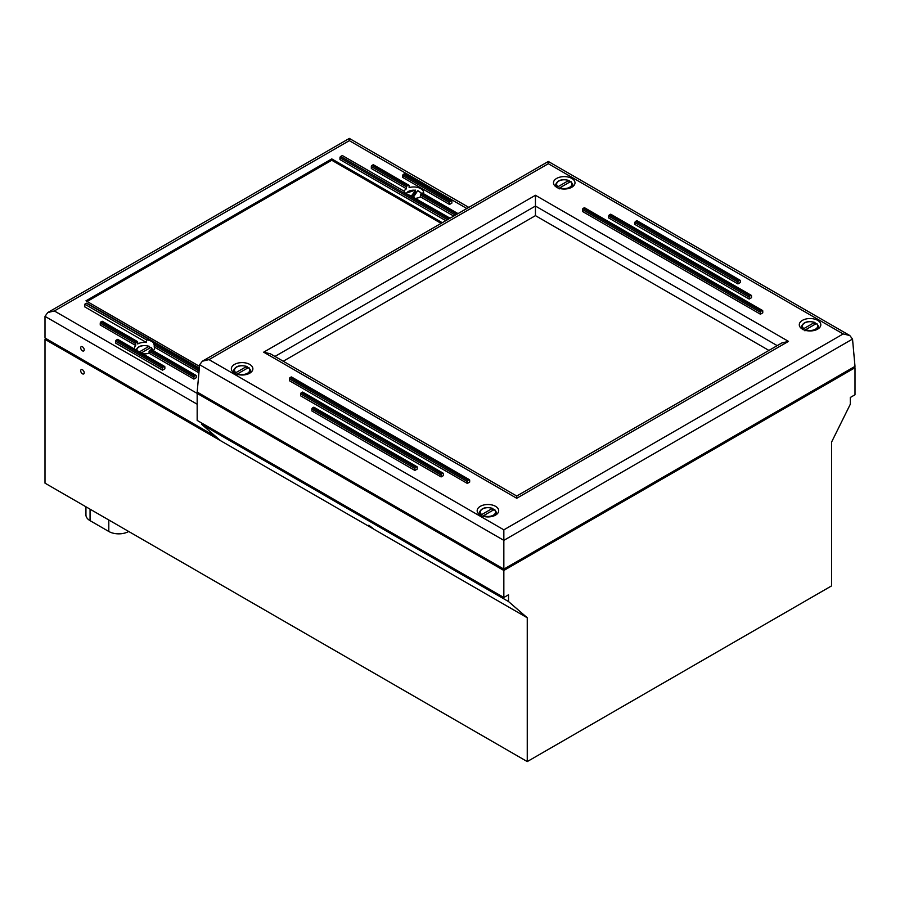 <?xml version="1.0" encoding="UTF-8"?>
<svg xmlns="http://www.w3.org/2000/svg" width="900" height="900" viewBox="0 0 900 900"><rect width="100%" height="100%" fill="white"/><g stroke="black" fill="none" stroke-linecap="round" stroke-linejoin="round"><path stroke-width="1.35" d="M201.847 424.496L220.579 440.707L45 339.345L45 483.154L527.254 761.58L831.589 585.877L831.589 442.058L850.32 404.224L850.32 397.463L855 394.762L855 367.729L503.843 570.465L503.843 597.499L508.522 594.788L508.522 601.549L201.847 424.496L201.847 423.135M503.843 597.499L197.167 420.435L197.167 393.401L54.36 310.961L47.745 312.548L45 316.361L197.167 404.224M508.522 601.549L527.254 617.771L220.579 440.707M373.095 528.536L368.854 525.217L373.095 528.536M198.338 392.726L197.167 393.401L503.843 570.465M82.451 369.754A2.486 1.429 60 0 1 84.082 371.936A2.486 1.429 60 0 1 83.7 373.928A2.486 1.429 60 0 1 82.451 373.804A2.486 1.429 60 0 1 80.831 371.621A2.486 1.429 60 0 1 81.214 369.63A2.486 1.429 60 0 1 82.451 369.754M85.939 506.79L85.939 514.913A14.074 8.123 0 0 0 90.067 520.661L108.799 531.472A14.074 8.123 0 0 0 128.689 531.472M45 339.345L46.17 338.67M527.254 761.58L527.254 617.771M855 367.729L853.83 367.054M82.451 346.781A2.486 1.429 60 0 1 84.082 348.964A2.486 1.429 60 0 1 83.7 350.955A2.486 1.429 60 0 1 82.451 350.831A2.486 1.429 60 0 1 80.831 348.637A2.486 1.429 60 0 1 81.214 346.657A2.486 1.429 60 0 1 82.451 346.781M199.339 368.1L86.929 303.21A0.99 0.574 120 0 0 86.434 303.255L199.316 368.426M199.215 369.45L153.574 343.091A9.934 5.737 -0 0 0 146.464 339.806L84.802 304.2L86.434 303.255M153.574 343.091L154.226 345.094L199.08 370.991M195.525 375.435A0.99 0.574 -60 0 1 196.234 375.84L196.234 377.73L193.894 379.08L193.894 377.19A0.99 0.574 -60 0 1 194.591 375.975L149.974 350.213A9.934 5.737 -0 0 0 151.031 349.74L195.525 375.435L194.591 375.975M151.751 350.156L151.031 349.74M149.974 350.213L149.085 351.315L193.894 377.19M403.414 174.319A0.99 0.574 120 0 0 402.716 175.534L449.527 202.556A0.99 0.574 -60 0 1 450.236 201.341L403.414 174.319L404.348 173.768L451.17 200.801L450.236 201.341M451.17 200.801A0.99 0.574 -60 0 1 451.665 200.756L404.843 173.722A0.99 0.574 120 0 0 404.348 173.768M451.665 200.756A0.99 0.574 -60 0 1 451.868 201.206L451.868 203.107L449.527 204.458L402.716 177.424L402.716 175.534M100.946 321.907A0.99 0.574 120 0 0 100.249 323.123L135.686 343.586L136.204 342.259L100.946 321.907L101.891 321.368L137.014 341.651A9.934 5.737 -0 0 0 136.204 342.259M137.509 341.595L102.386 321.311A0.99 0.574 120 0 0 101.891 321.368M134.73 349.189A9.934 5.737 180 0 1 134.561 348.131A9.934 5.737 180 0 1 135.686 345.476L100.249 325.012L100.249 323.123M137.014 341.651L137.711 342.045L137.014 341.651M372.049 165.398A0.99 0.574 120 0 0 371.34 166.612L406.463 186.885L407.171 185.681L372.049 165.398L372.983 164.857L408.24 185.209A9.934 5.737 -0 0 0 407.171 185.681M404.066 191.34A9.934 5.737 180 0 1 406.463 188.775L371.34 168.502L371.34 166.612M406.463 188.775L406.463 186.885M408.859 185.231L373.478 164.801A0.99 0.574 120 0 0 372.983 164.857M423.495 193.68A9.934 5.737 180 0 0 423.641 192.69A9.934 5.737 180 0 0 409.118 187.605L409.118 185.715M422.516 193.455L457.718 213.773M456.784 214.312L421.189 193.77L420.502 194.985L455.377 215.134M453.746 216.079L420.502 196.886L420.502 194.985M448.83 218.914L340.673 156.476L342.315 155.531L403.976 191.126A9.934 5.737 -0 0 0 409.68 195.232L450.056 218.205M340.673 156.476A0.99 0.574 120 0 0 339.975 157.691L447.424 219.724M445.781 220.669L339.975 159.581L339.975 157.691M164.16 366.514A0.99 0.574 -60 0 1 164.857 366.919L164.857 368.809L162.518 370.159L162.518 368.269A0.99 0.574 -60 0 1 163.226 367.054L116.404 340.02L117.337 339.48L164.16 366.514L163.226 367.054M164.655 366.457L117.832 339.424A0.99 0.574 120 0 0 117.337 339.48M162.518 370.159L115.695 343.125L115.695 341.235L162.518 368.269M116.404 340.02A0.99 0.574 120 0 0 115.695 341.235M413.471 197.089L417.634 190.811A7.616 4.399 180 0 1 421.189 193.759A9.934 5.737 -0 0 0 421.999 193.151M84.802 304.2L84.802 306.9L146.464 342.506A9.934 5.737 180 0 0 137.711 343.935L137.711 342.045M135.686 345.476L135.686 343.586M449.527 204.458L449.527 202.556M193.894 379.08L149.085 353.216L149.085 351.315M198.911 372.791L154.226 346.995L154.226 345.094M146.464 342.506L146.464 339.806M54.36 310.961L349.335 140.659L349.335 138.42L349.335 140.659L466.853 208.507M215.899 436.657L45 337.995L45 316.361M420.502 196.886A9.934 5.737 180 0 1 415.62 198.326M154.226 346.995A9.934 5.737 180 0 1 154.429 348.131A9.934 5.737 180 0 1 153.338 350.741M149.085 353.216A9.934 5.737 180 0 1 142.661 353.767M199.496 366.368L85.972 300.825L331.774 158.906L442.271 222.694M441.101 223.369L331.774 160.256L87.142 301.5M331.774 158.906L331.774 160.256M139.399 351.877L148.86 346.421L149.692 348.233M136.912 350.449A7.616 4.399 180 0 1 140.659 346.219A7.616 4.399 180 0 1 148.86 346.421L149.569 346.748M152.111 350.021A7.616 4.399 180 0 0 150.739 347.501L151.447 347.827L150.739 347.501L141.278 352.957M411.424 195.907L415.519 190.474L415.575 191.936L412.526 196.537M406.238 193.759A7.616 4.399 180 0 1 415.159 190.271L415.519 190.474M415.575 191.936A8.775 5.062 180 0 1 416.756 192.139M556.639 187.222A10.755 6.21 180 0 1 553.477 182.824A10.755 6.21 180 0 1 564.244 176.614A10.755 6.21 180 0 1 574.999 182.824A10.755 6.21 180 0 1 568.361 188.561A10.755 6.21 180 0 1 556.639 187.222M234.506 373.196A10.755 6.21 180 0 1 231.356 368.809A10.755 6.21 180 0 1 242.111 362.599A10.755 6.21 180 0 1 252.877 368.809A10.755 6.21 180 0 1 246.229 374.546A10.755 6.21 180 0 1 234.506 373.196M480.319 515.115A10.755 6.21 180 0 1 477.169 510.728A10.755 6.21 180 0 1 487.924 504.506A10.755 6.21 180 0 1 498.69 510.728A10.755 6.21 180 0 1 492.041 516.465A10.755 6.21 180 0 1 480.319 515.115M802.44 329.141A10.755 6.21 180 0 1 799.29 324.743A10.755 6.21 180 0 1 810.056 318.532A10.755 6.21 180 0 1 820.811 324.743A10.755 6.21 180 0 1 814.174 330.48A10.755 6.21 180 0 1 802.44 329.141M503.843 529.841L209.002 359.618L202.376 361.204L199.643 364.736L197.167 392.051L503.843 569.115L855 366.379L852.525 339.064L849.791 335.52L843.165 333.934L503.843 529.841L503.843 540.36L852.525 339.064M762.064 310.556A0.99 0.574 -60 0 1 762.761 310.961L762.761 312.851L760.421 314.201L760.421 312.311A0.99 0.574 -60 0 1 761.119 311.096L583.2 208.373L584.145 207.833L762.064 310.556L761.119 311.096M762.559 310.5L584.64 207.787A0.99 0.574 120 0 0 584.145 207.833M760.421 314.201L582.502 211.477L582.502 209.588L760.421 312.311M583.2 208.373A0.99 0.574 120 0 0 582.502 209.588M635.648 221.344A0.99 0.574 120 0 0 634.939 222.559L737.944 282.037A0.99 0.574 -60 0 1 738.653 280.822L635.648 221.344L636.581 220.804L739.586 280.271L738.653 280.822M739.586 280.271A0.99 0.574 -60 0 1 740.081 280.226L637.076 220.759A0.99 0.574 120 0 0 636.581 220.804M740.081 280.226A0.99 0.574 -60 0 1 740.284 280.688L740.284 282.577L737.944 283.928L634.939 224.46L634.939 222.559M442.744 473.287A0.99 0.574 -60 0 1 443.441 473.692L443.441 475.582L441.101 476.933L441.101 475.043A0.99 0.574 -60 0 1 441.81 473.827L301.343 392.726L302.276 392.186L442.744 473.287L441.81 473.827M443.239 473.231L302.782 392.141A0.99 0.574 120 0 0 302.276 392.186M441.101 476.933L300.645 395.843L300.645 393.941L441.101 475.043M301.343 392.726A0.99 0.574 120 0 0 300.645 393.941M416.52 466.796A0.99 0.574 -60 0 1 417.229 467.201L417.229 469.091L414.889 470.441L414.889 468.551A0.99 0.574 -60 0 1 415.586 467.336L312.581 407.869L313.515 407.329L416.52 466.796L415.586 467.336M417.015 466.751L314.01 407.272A0.99 0.574 120 0 0 313.515 407.329M414.889 470.441L311.884 410.974L311.884 409.084L414.889 468.551M312.581 407.869A0.99 0.574 120 0 0 311.884 409.084M468.968 479.767A0.99 0.574 -60 0 1 469.665 480.173L469.665 482.074L467.325 483.424L467.325 481.534A0.99 0.574 -60 0 1 468.022 480.308L290.104 377.595L291.049 377.055L468.968 479.767L468.022 480.308M469.463 479.723L291.544 376.999A0.99 0.574 120 0 0 291.049 377.055M467.325 483.424L289.406 380.7L289.406 378.81L467.325 481.534M290.104 377.595A0.99 0.574 120 0 0 289.406 378.81M750.825 295.414A0.99 0.574 -60 0 1 751.523 295.819L751.523 297.709L749.183 299.059L749.183 297.169A0.99 0.574 -60 0 1 749.891 295.954L609.424 214.864L610.357 214.324L750.825 295.414L749.891 295.954M751.32 295.369L610.852 214.268A0.99 0.574 120 0 0 610.357 214.324M749.183 299.059L608.726 217.969L608.726 216.079L749.183 297.169M609.424 214.864A0.99 0.574 120 0 0 608.726 216.079M737.944 283.928L737.944 282.037M209.002 359.618L548.325 163.71L548.325 161.471L849.791 335.52M503.843 569.115L503.843 540.36L199.643 364.736M535.444 195.278L263.678 352.181L270.304 353.767L516.724 496.035L516.724 498.274L788.49 341.37L535.444 195.278L535.444 215.64L283.252 361.238M516.724 496.035L781.864 342.956L788.49 341.37M768.915 350.426L535.444 215.64M557.291 187.852L558 186.705L568.609 180.574L569.441 182.396M558 186.705A7.616 4.399 180 0 1 558.855 181.069A7.616 4.399 180 0 1 568.609 180.574L569.317 180.911M559.879 187.785A7.616 4.399 180 0 0 569.632 187.29A7.616 4.399 180 0 0 570.476 181.654L571.196 181.991L570.476 181.654L559.879 187.785L559.17 188.933M803.104 329.771L803.812 328.613L814.421 322.493L815.242 324.315M803.812 328.613A7.616 4.399 180 0 1 804.668 322.988A7.616 4.399 180 0 1 814.421 322.493L815.13 322.83M805.691 329.692A7.616 4.399 180 0 0 815.434 329.209A7.616 4.399 180 0 0 816.289 323.572L816.998 323.91L816.289 323.572L805.691 329.692L804.971 330.851M480.971 515.745L481.691 514.597L492.289 508.478L493.121 510.289M481.691 514.597A7.616 4.399 180 0 1 482.535 508.961A7.616 4.399 180 0 1 492.289 508.478L492.998 508.804M483.559 515.678A7.616 4.399 180 0 0 493.312 515.183A7.616 4.399 180 0 0 494.168 509.558L494.876 509.884L494.168 509.558L483.559 515.678L482.85 516.825M235.17 373.826L235.879 372.679L246.476 366.559L247.309 368.37M235.879 372.679A7.616 4.399 180 0 1 236.734 367.054A7.616 4.399 180 0 1 246.476 366.559L247.196 366.885M237.746 373.759A7.616 4.399 180 0 0 247.5 373.264A7.616 4.399 180 0 0 248.355 367.639L249.064 367.965L248.355 367.639L237.746 373.759L237.037 374.906M90.067 520.661L90.067 509.175M108.799 531.472L108.799 519.986M409.68 195.232L449.764 218.374M420.502 196.583A7.616 4.399 180 0 1 419.805 197.224M548.325 163.71L843.165 333.934M263.678 352.181L516.724 498.274M274.95 356.445L535.444 206.044L777.217 345.634M569.081 180.506C562.084 178.684 557.606 180.056 555.66 184.612A8.606 4.973 0 0 0 556.594 187.2M571.894 187.2A8.606 4.973 0 0 0 572.827 184.612L573.03 186.412M814.883 322.425C807.896 320.603 803.419 321.975 801.461 326.531A8.606 4.973 0 0 0 802.406 329.119M817.695 329.119A8.606 4.973 0 0 0 818.64 326.531L818.831 328.331M492.761 508.399C485.764 506.576 481.298 507.949 479.34 512.505A8.606 4.973 0 0 0 480.285 515.092M495.574 515.092A8.606 4.973 0 0 0 496.507 512.505L496.71 514.316M246.949 366.48C239.951 364.669 235.485 366.03 233.528 370.586A8.606 4.973 0 0 0 234.472 373.174M249.761 373.174A8.606 4.973 0 0 0 250.706 370.586L250.898 372.397M151.537 349.695L196.02 375.379M422.381 193.039L458.01 213.604M47.745 312.548L349.335 138.42L468.787 207.382M149.333 346.343C142.335 344.531 137.858 345.892 135.911 350.449M153.079 350.449L151.279 347.479M415.361 190.102L405.709 193.388M421.718 193.388L417.859 190.654M202.376 361.204L548.325 161.471M555.66 184.612L555.457 186.412M572.827 184.612L571.028 181.631M801.461 326.531L801.27 328.331M818.64 326.531L816.84 323.55M479.34 512.505L479.137 514.316M496.507 512.505L494.707 509.535M233.528 370.586L233.336 372.397M250.706 370.586L248.906 367.616"/></g></svg>
